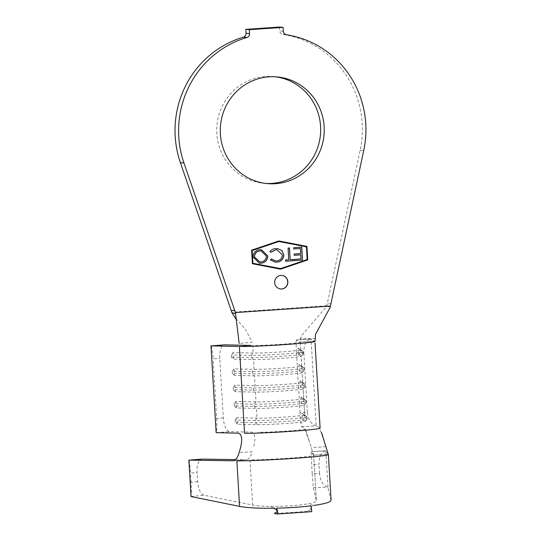 <?xml version="1.0" encoding="UTF-8"?>
<svg xmlns="http://www.w3.org/2000/svg" width="541" height="541" viewBox="0 0 541 541"><rect width="100%" height="100%" fill="white"/><g stroke="black" fill="none" stroke-linecap="round" stroke-linejoin="round"><path stroke-width="0.41" stroke-dasharray="2.71 2.03" d="M265.665 183.433A53.579 51.97 -84.8 0 1 263.886 183.304A53.579 51.97 -84.8 0 1 216.813 133.505A53.579 51.97 -84.8 0 1 273.516 76.585A53.579 51.97 -84.8 0 1 275.288 76.775M281.827 275.416A6.796 6.593 95.2 0 0 274.564 282.632A6.796 6.593 95.2 0 0 280.603 288.955M279.508 27.05L279.744 30.938A3.807 3.692 95.2 0 0 282.869 34.455A96.548 93.654 -84.8 0 1 362.2 123.524A96.548 93.654 -84.8 0 1 360.15 150.317L326.723 306.294L301.364 335.866L300.519 338.855L314.963 338.301L315.599 334.169M331.072 500.229L327.826 487.13C323.187 485.69 320.428 481.132 319.555 473.456L312.218 473.76L313.313 487.725L316.377 500.702C316.37 502.143 311.704 503.468 302.378 504.692C295.19 505.571 287.237 506.119 278.527 506.329C266.916 506.545 258.294 506.126 252.654 505.078L203.991 495.231C200.501 493.832 198.371 489.301 197.6 481.632L197.066 472.584A13.599 6.086 85.5 0 1 202.111 459.12M270.926 506.498L273.279 508.236M197.6 481.632L191.061 482.281C191.473 489.984 191.467 494.731 191.054 496.523L191.034 496.564M307.687 510.643L310.805 509.75C310.852 507.336 311.819 505.909 313.699 505.463L308.593 503.914M252.654 505.078L249.969 459.823A33.725 1.258 -3.4 0 0 288.204 458.213A33.725 1.258 -3.4 0 0 313.692 455.448L316.39 500.79L313.699 455.475M324.228 441.341L319.298 427.627L316.269 425.835A13.599 0.751 86.5 0 1 316.221 425.774L311.061 339.018A13.599 0.751 86.5 0 1 311.082 339.011A13.599 0.751 86.5 0 1 311.116 339.018L296.475 339.917L300.106 342.068L314.754 341.175L311.116 339.018M316.221 425.774C311.251 424.55 308.296 420.039 307.369 412.256L300.052 412.709A13.599 0.751 -93.5 0 0 301.635 426.734L304.651 428.519L309.635 442.403M253.857 446.237C255.663 438.203 255 433.503 251.869 432.144L229.817 431.664A13.599 5.667 85.6 0 1 223.318 417.977L219.768 358.291A13.599 5.667 85.6 0 1 224.42 344.86M305.016 421.405L302.27 419.782L301.885 413.27L306.93 416.935L307.058 419.106L305.016 421.405A25.021 0.933 176.6 0 1 305.056 421.453A25.021 0.933 176.6 0 1 305.043 421.493A25.021 0.933 176.6 0 1 285.012 423.562A25.021 0.933 176.6 0 1 257.408 424.678L237.33 424.239L236.944 417.733L257.016 418.166A25.021 0.933 176.6 0 0 285.08 417.023A25.021 0.933 176.6 0 0 304.671 414.947A25.021 0.933 176.6 0 0 304.651 414.913A25.021 0.933 176.6 0 0 304.63 414.893L304.049 405.128A25.021 0.933 176.6 0 1 304.089 405.175A25.021 0.933 176.6 0 1 304.076 405.216A25.021 0.933 176.6 0 1 284.045 407.285A25.021 0.933 176.6 0 1 256.441 408.401L236.363 407.961L235.977 401.456L256.049 401.889A25.021 0.933 176.6 0 0 284.113 400.746A25.021 0.933 176.6 0 0 303.704 398.67A25.021 0.933 176.6 0 0 303.684 398.636A25.021 0.933 176.6 0 0 303.663 398.616L303.082 388.851A25.021 0.933 176.6 0 1 303.122 388.898A25.021 0.933 176.6 0 1 303.109 388.938A25.021 0.933 176.6 0 1 283.078 391.008A25.021 0.933 176.6 0 1 255.474 392.124L235.396 391.684L235.01 385.178L255.082 385.611A25.021 0.933 176.6 0 0 283.146 384.468A25.021 0.933 176.6 0 0 302.737 382.392A25.021 0.933 176.6 0 0 302.717 382.359A25.021 0.933 176.6 0 0 302.696 382.338L302.115 372.573A25.021 0.933 176.6 0 1 302.155 372.621A25.021 0.933 176.6 0 1 302.142 372.661A25.021 0.933 176.6 0 1 282.111 374.73A25.021 0.933 176.6 0 1 254.507 375.846L234.429 375.407L234.043 368.894L254.114 369.334A25.021 0.933 176.6 0 0 282.179 368.184A25.021 0.933 176.6 0 0 301.77 366.108A25.021 0.933 176.6 0 0 301.75 366.074A25.021 0.933 176.6 0 0 301.729 366.061L301.148 356.296L298.402 354.673L298.017 348.161L300.762 349.784A25.021 0.933 176.6 0 1 300.782 349.797A25.021 0.933 176.6 0 1 300.803 349.831A25.021 0.933 176.6 0 1 281.212 351.907A25.021 0.933 176.6 0 1 253.147 353.057L233.076 352.617L231.23 354.943L231.359 357.114L233.462 359.129L233.076 352.617M300.309 342.189L300.762 349.784L303.055 351.819L303.19 353.99L301.148 356.296A25.021 0.933 176.6 0 1 301.188 356.343A25.021 0.933 176.6 0 1 301.175 356.377A25.021 0.933 176.6 0 1 281.144 358.453A25.021 0.933 176.6 0 1 253.54 359.562L233.462 359.129M305.469 429.006A25.021 0.933 176.6 0 1 286.588 431.082A25.021 0.933 176.6 0 1 257.854 432.273M330.828 303.677L327.129 304.028M235.802 318.581L245.161 328.86L252.234 342.176L239.19 343.508M326.723 306.294L330.213 307.274M237.972 346.45L251.207 345.429M210.983 345.888C211.862 346.747 212.579 351.055 213.113 358.805L219.768 358.291M223.318 417.977L216.664 418.491L213.113 358.805M216.664 418.491C217.049 426.308 216.873 431.028 216.136 432.651M296.475 339.917A13.599 0.751 -93.5 0 0 296.448 339.91A13.599 0.751 -93.5 0 0 296.502 353.023L303.826 352.57C303.826 344.786 306.24 340.269 311.061 339.018L296.448 339.91M300.052 412.709L296.502 353.023M300.918 396.993L305.963 400.658L306.091 402.829L304.049 405.128L301.303 403.505L300.918 396.993L303.217 399.028L303.345 401.199L301.303 403.505M299.951 380.715L304.989 384.374L305.124 386.545L303.082 388.851L300.336 387.228L299.951 380.715L302.25 382.751L302.378 384.922L300.336 387.228M298.984 364.438L304.022 368.096L304.157 370.267L302.115 372.573L299.369 370.95L298.984 364.438L301.283 366.473L301.411 368.644L299.369 370.95M307.369 412.256L303.826 352.57M300.782 349.797L303.082 351.839A27.199 1.014 176.6 0 0 303.055 351.819L300.316 350.196L300.444 352.367L303.19 353.99A27.199 1.014 176.6 0 1 303.231 354.044A27.199 1.014 176.6 0 1 303.217 354.085A27.199 1.014 176.6 0 1 281.442 356.336A27.199 1.014 176.6 0 1 251.437 357.547L231.359 357.114M303.082 351.839A27.199 1.014 176.6 0 1 303.102 351.873A27.199 1.014 176.6 0 1 281.814 354.132A27.199 1.014 176.6 0 1 251.308 355.376L231.23 354.943M300.444 352.367L298.402 354.673M298.017 348.161L300.316 350.196M301.411 368.644L304.157 370.267A27.199 1.014 176.6 0 1 304.198 370.321A27.199 1.014 176.6 0 1 304.184 370.362A27.199 1.014 176.6 0 1 282.409 372.614A27.199 1.014 176.6 0 1 252.404 373.824L232.326 373.391L234.429 375.407M301.283 366.473L304.022 368.096A27.199 1.014 176.6 0 1 304.049 368.117A27.199 1.014 176.6 0 1 304.069 368.151A27.199 1.014 176.6 0 1 282.781 370.409A27.199 1.014 176.6 0 1 252.275 371.653L232.197 371.221L232.326 373.391M234.043 368.894L232.197 371.221M302.378 384.922L305.124 386.545A27.199 1.014 176.6 0 1 305.165 386.599A27.199 1.014 176.6 0 1 305.151 386.639A27.199 1.014 176.6 0 1 283.376 388.891A27.199 1.014 176.6 0 1 253.371 390.102L233.293 389.669L235.396 391.684M302.25 382.751L304.989 384.374A27.199 1.014 176.6 0 1 305.016 384.394A27.199 1.014 176.6 0 1 305.036 384.428A27.199 1.014 176.6 0 1 283.748 386.687A27.199 1.014 176.6 0 1 253.242 387.931L233.164 387.498L233.293 389.669M235.01 385.178L233.164 387.498M303.345 401.199L306.091 402.829A27.199 1.014 176.6 0 1 306.132 402.876A27.199 1.014 176.6 0 1 306.118 402.917A27.199 1.014 176.6 0 1 284.343 405.168A27.199 1.014 176.6 0 1 254.338 406.379L234.26 405.946L236.363 407.961M303.217 399.028L305.963 400.658A27.199 1.014 176.6 0 1 305.983 400.671A27.199 1.014 176.6 0 1 306.003 400.705A27.199 1.014 176.6 0 1 284.715 402.964A27.199 1.014 176.6 0 1 254.209 404.208L234.131 403.775L234.26 405.946M235.977 401.456L234.131 403.775M304.651 414.913L306.95 416.949A27.199 1.014 176.6 0 0 306.93 416.935L304.184 415.305L304.312 417.476L307.058 419.106A27.199 1.014 176.6 0 1 307.099 419.153A27.199 1.014 176.6 0 1 307.085 419.194A27.199 1.014 176.6 0 1 285.31 421.446A27.199 1.014 176.6 0 1 255.305 422.656L235.227 422.223L237.33 424.239M306.95 416.949A27.199 1.014 176.6 0 1 306.97 416.989A27.199 1.014 176.6 0 1 285.682 419.241A27.199 1.014 176.6 0 1 255.176 420.485L235.098 420.053L235.227 422.223M236.944 417.733L235.098 420.053M304.312 417.476L302.27 419.782M301.885 413.27L304.184 415.305M233.097 460.79L246.256 459.769C248.711 459.444 250.72 456.773 252.275 451.762L239.169 452.601M325.878 446.65L311.285 447.711M235.524 459.607L246.256 459.769M313.496 455.15L311.183 451.634L311.677 464.712L319.007 464.273C318.987 456.489 321.259 451.985 325.831 450.754L328.15 454.264L313.503 455.157L328.15 454.264M276.715 508.175L277.269 510.454M310.805 509.75L310.953 505.828M188.877 460.161C189.458 461.033 190.006 465.348 190.513 473.098L197.066 472.584M191.061 482.281L190.513 473.098M312.218 473.76L311.677 464.712M319.555 473.456L319.007 464.273M327.995 487.157L325.831 450.754M311.183 451.634L325.851 450.754L311.197 451.64M311.839 511.637L308.282 511.313L274.571 513.632M278.696 240.941L251.612 250.179M251.477 250.165L252.282 263.731L280.4 269.147M280.339 268.593L307.045 259.545L306.287 246.824L278.73 241.502M293.817 248.941L293.614 247.677L301.743 247.156M294.304 260.606L294.365 259.342M294.23 259.328L301.012 258.896M300.884 258.882L300.647 254.845M294.054 255.284L294.115 254.033M293.979 254.02L300.708 253.594M300.58 253.58L300.282 248.508M290.037 259.646L293.31 259.45M285.54 261.208L285.601 259.964M285.472 259.95L288.738 259.754M288.603 259.741L288.062 248.089M287.934 248.076L289.496 247.994M275.105 262.148L270.351 259.849M270.223 259.836L271.413 258.997M275.308 260.877L276.573 260.89M276.437 260.877C280.022 260.498 281.962 258.51 282.246 254.919L282.375 254.926M282.246 254.919L277.033 249.82M270.892 252.262L269.871 251.572M269.743 251.565C271.312 249.685 273.306 248.691 275.727 248.583L275.863 248.59M275.727 248.583L277.425 248.596M259.389 263.23L253.012 256.968M252.877 256.955C253.222 252.593 255.548 250.165 259.863 249.672L259.998 249.685M259.863 249.672L261.31 249.685M259.694 261.972L260.62 261.979C264.109 261.526 265.976 259.531 266.219 256.001L261.114 250.936M360.15 150.317L363.708 150.641M191.054 496.523L203.991 495.231M313.313 487.725L327.826 487.13M301.635 426.734L316.269 425.835M216.501 432.685L229.817 431.664M257.408 424.678L255.305 422.656L255.176 420.485L257.016 418.166L256.441 408.401L254.338 406.379L254.209 404.208L256.049 401.889L255.474 392.124L253.371 390.102L253.242 387.931L255.082 385.611L254.507 375.846L252.404 373.824L252.275 371.653L254.114 369.334L253.54 359.562L251.437 357.547L251.308 355.376L253.147 353.057L252.701 345.456A25.021 0.933 176.6 0 0 280.759 344.313A25.021 0.933 176.6 0 0 300.35 342.237L301.364 335.866M282.869 34.455L286.426 34.773M283.295 31.263L279.744 30.938M326.818 305.739L231.859 312.258M331.051 500.1L328.346 454.568M267.437 183.622L263.886 183.304M304.671 414.947L304.089 405.175M303.704 398.67L303.122 388.898M302.737 382.392L302.155 372.621M301.77 366.108L301.188 356.343M300.803 349.831L300.35 342.237M251.274 345.422L238.033 346.443M314.761 341.175L300.113 342.068M303.102 351.873L303.231 354.044M301.175 356.377L303.217 354.085M304.069 368.151L304.198 370.321M301.75 366.074L304.049 368.117M302.142 372.661L304.184 370.362M305.036 384.428L305.165 386.599M302.717 382.359L305.016 384.394M303.109 388.938L305.151 386.639M306.003 400.705L306.132 402.876M303.684 398.636L305.983 400.671M304.076 405.216L306.118 402.917M306.97 416.989L307.099 419.153M305.043 421.493L307.085 419.194M313.699 455.461L305.509 429.047M273.692 507.499L276.025 509.216M277.073 76.903L273.516 76.585M246.466 459.762L233.299 460.783"/><path stroke-width="0.81" d="M275.288 76.775A53.579 51.97 -84.8 0 1 320.583 126.378A53.579 51.97 -84.8 0 1 265.665 183.433M324.14 126.702A53.579 51.97 -84.8 0 1 267.437 183.622A53.579 51.97 -84.8 0 1 220.37 133.83A53.579 51.97 -84.8 0 1 277.073 76.903A53.579 51.97 -84.8 0 1 324.14 126.702M274.693 282.645A6.796 6.593 95.2 0 0 280.671 288.962A6.796 6.593 95.2 0 0 287.866 281.739A6.796 6.593 95.2 0 0 281.888 275.416A6.796 6.593 95.2 0 0 274.693 282.645M280.603 288.955A6.796 6.593 95.2 0 0 287.731 281.726A6.796 6.593 95.2 0 0 281.827 275.416M231.988 312.799L180.396 162.665A96.548 93.654 -84.8 0 1 243.342 37.167A3.807 3.692 95.2 0 0 246.027 33.258L249.584 33.576L249.354 29.687L283.065 27.368L283.295 31.263A3.807 3.692 -84.8 0 0 286.426 34.773A96.548 93.654 -84.8 0 1 365.757 123.842A96.548 93.654 -84.8 0 1 363.708 150.641L330.423 306.057L235.362 312.583L235.558 313.773L231.988 312.799L236.275 319.488L235.558 313.773M276.661 262.162L275.166 262.155L270.351 259.849L271.413 258.997L275.369 260.884L276.573 260.89C280.157 260.512 282.091 258.524 282.375 254.926L277.1 249.827L275.842 249.82L271.027 252.275L269.871 251.572C271.447 249.699 273.442 248.704 275.863 248.59L277.492 248.603L281.814 250.463L283.863 254.946C283.47 259.349 281.07 261.756 276.661 262.162L275.105 262.148M301.743 247.156L302.487 260.079L294.439 260.613L294.365 259.342L301.012 258.896L300.782 254.858L294.189 255.298L294.115 254.033L300.708 253.594L300.417 248.522L293.817 248.961L293.749 247.69L301.743 247.156M306.416 246.838L278.865 241.516L252.16 250.564L252.918 263.284L280.475 268.606L307.173 259.558L306.416 246.838M290.165 259.66L293.31 259.45L293.384 260.708L285.675 261.222L285.601 259.964L288.738 259.754L288.062 248.089L289.496 247.994L290.165 259.66L289.367 248.001M267.809 255.913C267.491 260.275 265.185 262.716 260.89 263.251L259.45 263.237L253.012 256.968C253.35 252.606 255.677 250.179 259.998 249.685L261.377 249.692L267.673 255.9C267.362 260.262 265.056 262.703 260.762 263.237L260.89 263.251M211.112 345.875L224.42 344.86A13.599 5.667 85.6 0 1 224.657 344.854L211.348 345.868A13.599 5.667 -94.4 0 0 211.112 345.875A13.599 5.667 -94.4 0 0 210.983 345.888L216.136 432.651A13.599 5.667 -94.4 0 0 216.501 432.685L238.662 433.165C241.766 434.47 242.449 439.109 240.711 447.076L239.169 452.601C237.621 457.713 235.599 460.445 233.097 460.79L189.269 460.134A13.599 6.086 -94.5 0 0 189.012 460.148A13.599 6.086 -94.5 0 0 188.877 460.161L191.034 496.564L239.575 506.383C246.933 507.776 258.172 508.391 273.279 508.236L276.025 509.216L277.405 512.043L274.97 512.895L274.571 513.632L278.121 513.95L311.839 511.637L310.953 505.828C300.634 507.093 289.219 507.877 276.715 508.175L278.121 513.95M313.699 505.463C325.344 503.779 331.126 501.994 331.051 500.1M251.207 345.429L224.657 344.854M231.345 310.608L234.679 310.284L183.954 162.983A96.548 93.654 -84.8 0 1 246.899 37.491L243.342 37.167M246.027 33.258L245.797 29.363L249.354 29.687M245.797 29.363L279.508 27.05L283.065 27.368M251.612 250.179L252.417 263.744L280.509 269.168L307.728 259.944L306.923 246.378L278.831 240.955L251.612 250.179M249.584 33.576A3.807 3.692 -84.8 0 1 246.899 37.491M234.679 310.284L235.362 312.583M239.19 343.508L236.275 319.488M315.051 343.055L320.103 428.1A39.709 1.481 -3.4 0 1 290.145 431.4A39.709 1.481 -3.4 0 1 244.546 433.294L239.386 346.477A39.709 1.481 -3.4 0 0 283.924 344.664A39.709 1.481 -3.4 0 0 315.011 341.364L315.599 334.169L330.213 307.274L330.423 306.057M211.348 345.868L237.972 346.45M321.482 432.421L328.36 454.589A48.413 1.806 176.6 0 1 291.477 458.552A48.413 1.806 176.6 0 1 236.87 460.851L239.575 506.383M189.012 460.148L202.111 459.12A13.599 6.086 85.5 0 1 202.361 459.113L235.524 459.607M277.242 510.352L277.405 512.043M280.4 269.147L307.592 259.93L306.788 246.365L278.804 240.961M278.865 241.516L252.032 250.551L252.789 263.271L280.475 268.606M301.614 247.163L302.487 260.079M302.358 260.065L294.432 260.593M294.182 255.278L300.782 254.858M293.817 248.941L300.417 248.522M293.181 259.457L293.384 260.708M293.249 260.694L285.675 261.202M271.345 259.051L275.308 260.877M277.033 249.82L275.842 249.82M275.714 249.807L270.892 252.262M277.425 248.596L281.814 250.463M281.678 250.449L283.863 254.946M283.734 254.933C283.335 259.335 280.941 261.743 276.532 262.155M260.762 263.237L259.389 263.23M261.31 249.685L267.673 255.9M261.114 250.936L259.984 250.923C256.468 251.328 254.581 253.303 254.331 256.86L259.694 261.972M254.466 256.867L259.761 261.979L260.755 261.986C264.238 261.533 266.104 259.545 266.348 256.015L261.181 250.943L260.113 250.936C256.596 251.335 254.716 253.316 254.466 256.867L254.331 256.86M180.396 162.665L183.954 162.983M202.361 459.113L189.269 460.134M331.072 500.229L328.36 454.602"/></g></svg>
